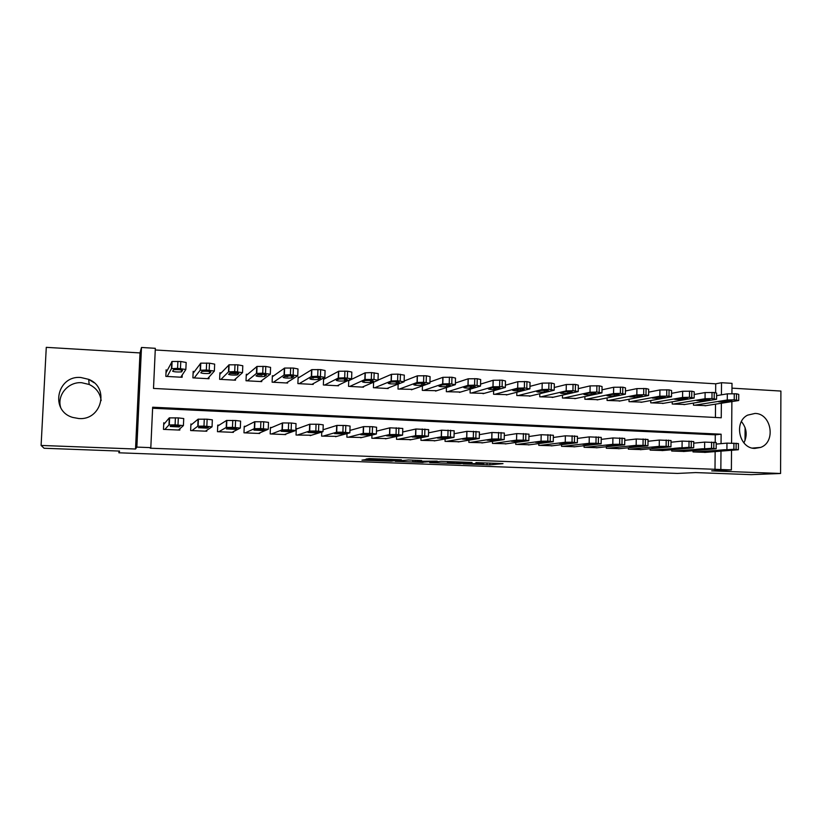<?xml version="1.0" encoding="UTF-8"?>
<svg xmlns="http://www.w3.org/2000/svg" width="822" height="822" viewBox="0 0 822 822"><rect width="100%" height="100%" fill="white"/><g stroke="black" fill="none" stroke-linecap="round" stroke-linejoin="round"><path stroke-width="1.23" d="M463.156 463.865L489.85 464.831L503.013 463.629L475.907 462.581L483.747 463.403L463.156 463.865M60.736 407.62C56.646 395.207 68.216 381.583 81.697 382.713L89.166 384.47C96.164 387.82 100.161 393.183 101.157 400.571M78.83 418.542C101.64 420.535 109.85 387.45 88.694 379.353L80.895 377.514C56.995 375.099 49.577 410.928 72.768 417.432L78.83 418.542M743.91 442.883C747.588 435.29 746.756 428.17 741.423 421.542M754.843 448.411L760.627 447.425C776.215 442.061 771.498 413.435 755.048 413.435L747.609 415.141C733.45 421.953 739.235 448.607 754.843 448.411M365.471 459.611L361.978 460.156L391.282 461.163L401.403 459.796L369.325 458.573L366.119 459.066L367.927 459.231L396.41 459.909L389.71 460.823L365.471 459.611M41.1 445.442L135.527 449.018L139.997 352.926L46.279 347.346L41.1 445.442L44.09 448.257L119.58 451.073L118.882 452.799L677.42 473.431L695.628 472.578L751.195 474.654L780.581 473.482L711.667 470.872L731.385 469.917L150.262 448.216L150.816 447.641L136.863 447.106L141.487 347.47L155.327 348.312L153.509 388.426L721.243 417.782L721.367 403.253M135.527 449.018L136.863 447.106M429.711 462.591L459.837 463.711L472.075 462.457L441.003 461.286L429.711 462.591M423.063 462.426L395.238 461.296L408.339 459.96L421.645 460.556L417.216 461.111L418.871 461.265L437.222 461.121L423.073 462.17M780.581 473.482L780.9 391.056L731.97 388.148M235.77 373.691L229.646 373.352M221.221 372.88L219.895 372.798L219.628 379.322L235.503 380.185L235.554 378.891M261.971 375.161L257.307 374.894M247.597 374.359L246.281 374.277L246.025 380.761L261.725 381.613L261.756 380.555M287.854 376.61L284.618 376.425M273.654 375.818L272.359 375.746L272.113 382.189L287.618 383.031L287.649 382.127M313.439 378.048L311.579 377.945M299.403 377.257L298.129 377.185L297.893 383.597L313.213 384.429L313.244 383.648M324.854 378.685L323.58 378.613L323.365 384.984L338.51 385.806L338.53 385.117M349.997 380.093L349.042 380.041M693.018 450.723L693.008 451.936L705.677 452.347M671.708 449.757L671.687 451.031L684.51 451.442M650.161 448.771L650.14 450.107L663.097 450.518M628.378 447.774L628.357 449.182L641.458 449.593M606.359 446.757L606.328 448.247L619.583 448.648M584.093 445.719L584.062 447.291L597.46 447.702M561.57 444.661L561.539 446.336L575.081 446.736M538.8 443.582L538.77 445.37L552.466 445.76M515.774 442.472L515.733 444.383L529.584 444.774M492.481 441.342L492.44 443.397L506.444 443.777M468.93 440.181L468.869 442.39L483.048 442.76M445.103 438.979L445.041 441.373L459.375 441.743M420.998 437.725L420.926 440.345L435.434 440.695M396.615 436.431L396.533 439.308L411.206 439.636M371.955 435.064L371.852 438.26L386.7 438.568M346.997 433.615L346.884 437.191L361.906 437.479M321.751 432.053L321.618 436.112L336.825 436.369M297.564 428.632L296.28 428.581L296.043 435.023L311.435 435.228M271.712 427.491L270.417 427.44L270.171 433.924L285.727 434.591L285.748 434.067M245.552 426.341L244.237 426.289L243.98 432.814L259.731 433.482L259.752 432.865M219.073 425.18L217.738 425.118L217.47 431.684L233.417 432.362L233.448 431.601M190.92 423.936L190.642 430.543L206.774 431.221L206.815 430.266M714.996 469.804L715.14 451.597M715.222 442.257L715.284 434.828L152.604 408.246M179.874 428.755L179.812 430.081L163.475 429.382L163.773 422.734M715.633 392.628L715.705 383.812L155.255 349.977M715.428 417.484L715.53 404.167M706.098 405.636L693.46 405.174L693.48 403.088M684.993 404.475L672.211 404.013L672.232 401.824M663.652 403.304L650.736 402.842L650.767 400.54M642.085 402.112L629.025 401.66L629.056 399.225M620.271 400.91L607.068 400.458L607.109 397.899M598.221 399.687L584.874 399.245L584.915 396.533M575.934 398.454L562.423 398.023L562.484 395.135M553.381 397.211L539.735 396.79L539.787 393.707M530.591 395.947L516.781 395.536L516.843 392.248M507.534 394.663L493.56 394.272L493.642 390.738M484.209 393.368L470.081 392.988L470.174 389.176M460.628 392.043L446.336 391.693L446.438 387.552M436.77 390.707L422.313 390.378L422.436 385.867M412.634 389.351L398.002 389.053L398.146 384.09M388.22 387.963L388.2 388.518L373.414 387.717L373.589 382.209M363.519 386.556L363.499 387.172L348.538 386.35L348.744 380.185M209.045 377.082L208.973 378.737L192.903 377.863L193.18 371.308M182.217 374.996L182.114 377.277L165.849 376.384L166.136 369.787M118.964 451.052L118.882 452.799M139.997 352.926L141.487 347.47M715.705 383.812L721.521 382.713L732.012 383.35L731.929 393.604M721.048 443.654L721.12 434.201L152.656 407.219L150.816 447.641M720.843 469.516L720.986 451.134M731.878 401.609L731.58 443.017M731.529 450.292L731.385 469.917M721.428 394.848L721.521 382.713M715.284 434.828L721.12 434.201M745.102 427.646L745.02 440.551M88.694 379.384L94.15 382.764M455.542 463.516L468.17 462.426L454.515 462.149L447.456 462.92L455.542 463.516M412.747 461.666L427.183 461.81L412.747 461.666L412.788 460.125M694.508 405.236L727.285 399.985L734.221 399.831L738.711 400.52L705.04 405.801M716.599 395.659L727.326 393.841L736.471 393.8L738.752 394.385L738.711 400.222M724.798 400.807L718.634 401.804L725.877 402.133L732.125 401.136L724.798 400.807M694.066 451.977L733.871 449.285L738.382 449.737L704.629 452.429M738.382 449.562L738.423 443.561L726.956 443.12L716.198 444.096M724.418 449.747L731.775 450.024L718.243 450.261L724.418 449.747M673.28 404.075L705.06 398.732L711.975 398.578L716.568 399.287L683.925 404.65M694.2 394.498L705.112 392.556L714.256 392.505L716.62 393.122L716.568 398.978M702.728 399.564L696.779 400.581L704.074 400.91L710.105 399.913L702.728 399.564M651.815 402.903L682.579 397.458L689.473 397.303L694.169 398.033L662.573 403.489M671.553 393.327L682.65 391.251L691.795 391.2L694.23 391.837L694.169 397.714M680.411 398.321L674.677 399.338L682.013 399.687L687.829 398.67L680.411 398.321M630.114 401.722L659.84 396.183L668.995 396.142L671.512 396.769L640.996 402.307M648.64 392.156L659.922 389.936L669.067 389.885L671.584 390.532L671.512 396.44M657.836 397.047L652.319 398.074L659.706 398.434L665.296 397.406L657.836 397.047M608.177 400.52L636.834 394.879L643.677 394.714L648.599 395.485L619.172 401.126M625.46 390.984L636.927 388.601L646.071 388.549L648.671 389.217L648.599 395.156M634.995 395.772L629.703 396.81L637.132 397.18L642.506 396.142C641.879 395.588 639.382 395.464 634.995 395.772M672.766 451.073L711.554 448.309L716.168 448.771L683.442 451.525M716.168 448.596L716.219 442.565L704.67 442.102L693.737 443.161M702.286 448.781L709.674 449.069L696.316 449.305L702.286 448.781M651.23 450.158L688.97 447.322L693.367 447.836L662.018 450.61M693.686 447.62L693.747 441.558L682.126 441.085L671.009 442.226M679.886 447.815L687.326 448.093L681.5 448.627L674.143 448.339L679.886 447.815M629.457 449.223L659.244 446.346L666.128 446.325L670.958 446.808L640.369 449.696M670.958 446.623L671.029 440.541L659.316 440.058L648.013 441.28M657.24 446.829L664.721 447.117L659.11 447.651L651.712 447.363L657.24 446.829M607.437 448.288L636.156 445.339L645.342 445.411L647.736 445.843L618.473 448.761M647.962 445.627L648.034 439.503L636.249 439.01L624.751 440.325M634.317 445.832L641.848 446.13L636.475 446.675L629.015 446.377L634.317 445.832M585.983 399.307L613.561 393.574L620.374 393.399L625.408 394.19L597.111 399.913M602.002 389.823L613.664 387.254L622.809 387.193L625.501 387.881L625.419 393.851M611.897 394.468L606.831 395.526C607.489 396.07 609.975 396.204 614.311 395.906L619.449 394.858C618.802 394.293 616.284 394.159 611.897 394.468M585.182 447.343L612.801 444.322L619.634 444.291L624.689 444.805L596.34 447.815M624.689 444.61L624.782 438.465L612.904 437.951L601.221 439.38M611.136 444.825L618.719 445.123L613.572 445.678L606.061 445.37L611.136 444.825M563.553 398.084L590.011 392.248L596.793 392.063L601.951 392.875L574.804 398.701M578.267 388.652L590.124 385.888L599.269 385.826L602.053 386.535L601.961 392.536M588.521 393.163L583.692 394.221C584.38 394.786 586.887 394.92 591.224 394.622L596.135 393.553C595.457 392.978 592.919 392.844 588.521 393.163M562.669 446.387L589.168 443.284L595.971 443.253L601.149 443.788L573.962 446.86M601.149 443.582L601.252 437.407L589.271 436.883L577.404 438.424M587.679 443.798L595.313 444.116L590.402 444.681L582.839 444.363L587.679 443.798M540.876 396.851L566.183 390.902L572.934 390.717L578.226 391.549L552.25 397.468M554.264 387.501L566.307 384.511L575.441 384.439L578.328 385.179L578.226 391.2M564.878 391.827L560.275 392.906C560.994 393.491 563.522 393.625 567.868 393.317L572.533 392.238C571.824 391.652 569.276 391.508 564.878 391.827M539.91 445.411L565.259 442.246L572.02 442.205L577.332 442.75L551.326 445.904M577.342 442.544L577.445 436.338L565.372 435.804L553.309 437.479M563.943 442.77L571.639 443.089L566.954 443.664L559.35 443.346L563.943 442.77M517.932 395.598L542.068 389.536L548.788 389.351L554.213 390.214L529.43 396.225M516.904 389.823L520.305 388.919M529.964 386.361L542.201 383.114L551.336 383.042L554.326 383.802L554.213 389.854M540.948 390.491L536.591 391.57C537.341 392.166 539.89 392.31 544.236 391.991L548.664 390.912C547.914 390.306 545.346 390.162 540.948 390.491M516.884 444.435L541.051 441.188L547.791 441.147L553.237 441.712L528.433 444.928M553.237 441.496L553.36 435.249L541.184 434.715L528.926 436.533M539.931 441.722L547.678 442.051L543.239 442.637L535.574 442.308L539.931 441.722M494.731 394.334L517.685 388.159L524.354 387.974L529.913 388.857L506.362 394.961M493.693 388.549L496.159 387.85M505.407 385.22L517.809 381.696L526.943 381.624L530.046 382.405L529.913 388.487M516.73 389.125L512.609 390.234C513.421 390.84 515.99 390.984 520.316 390.666L524.508 389.566C523.737 388.95 521.148 388.796 516.74 389.125L516.73 389.125M520.316 390.666L520.357 388.919L520.316 390.666M493.611 443.438L516.555 440.119L525.731 440.181L528.844 440.654L505.283 443.942M528.844 440.438L528.978 434.16L516.699 433.605L504.287 435.598M515.63 440.664L523.439 441.003L519.237 441.599L511.5 441.26L515.63 440.664M471.263 393.05L492.974 386.772L502.108 386.71L505.355 387.47L483.028 393.697M470.225 387.265L471.674 386.823M480.551 384.11L493.179 380.247L502.252 380.185L505.499 380.987L505.366 387.121M492.224 387.758L488.319 388.878C489.213 389.484 491.803 389.638 496.098 389.32L500.105 388.2C499.252 387.573 496.642 387.419 492.265 387.737L492.224 387.758M470.061 442.442L491.772 439.03L498.44 438.989L504.205 439.575L481.867 442.945M504.205 439.369L504.348 433.04L491.977 432.475L479.349 434.663M491.032 439.595L498.933 439.945L494.926 440.551L487.127 440.202L491.032 439.595M447.528 391.755L468.067 385.333L474.582 385.158L480.51 386.073L459.426 392.402M455.398 383.021L468.221 378.788L477.263 378.737L480.665 379.538L480.521 385.734M467.43 386.361L463.752 387.501C464.718 388.118 467.328 388.272 471.581 387.963L475.393 386.813C474.469 386.176 471.838 386.021 467.492 386.34L467.43 386.361M446.233 441.424L466.762 437.921L473.308 437.89L479.257 438.486L458.183 441.938M479.267 438.29L479.411 431.92L466.927 431.334L454.104 433.749M466.136 438.516L474.14 438.866L470.328 439.493L462.457 439.133L466.136 438.516M423.515 390.45L442.791 383.895L449.244 383.72L455.357 384.655L435.557 391.097M429.927 381.983L442.966 377.308L451.956 377.267L455.522 378.089L455.367 384.336M442.328 384.953L438.876 386.114C439.924 386.741 442.565 386.895 446.778 386.587L450.394 385.405C449.377 384.768 446.726 384.614 442.421 384.922L442.328 384.953M422.138 440.397L441.404 436.811L447.867 436.78L454.011 437.386L434.222 440.911M454.021 437.201L454.176 430.779L441.578 430.173L428.55 432.855M440.941 437.417L449.038 437.766L445.432 438.414L437.499 438.054L440.941 437.417M399.225 389.125L417.052 382.487L423.587 382.271L429.896 383.216L411.411 389.782M404.147 381.007L417.391 375.818L426.351 375.777L430.07 376.61L429.906 382.918M416.918 383.525L413.702 384.706C414.833 385.333 417.494 385.497 421.676 385.199L425.077 383.987C423.988 383.35 421.306 383.175 417.042 383.494L416.918 383.525M374.647 387.779L391.303 380.966L397.612 380.802L404.116 381.768L386.977 388.457M378.099 380.083L391.498 374.298L397.807 374.123L404.311 375.12L404.126 381.49M391.19 382.086L388.22 383.288C389.443 383.925 392.125 384.09 396.276 383.792L399.461 382.549C398.28 381.901 395.577 381.737 391.344 382.035L391.19 382.086M349.792 386.422L365.071 379.476L373.959 379.466L378.028 380.288L362.255 387.1M348.723 380.709L365.071 372.839L371.523 372.592L378.233 373.609L378.028 380.041M365.153 380.617L362.43 381.85C363.735 382.487 366.437 382.662 370.568 382.364L373.517 381.089C372.263 380.442 369.53 380.267 365.328 380.565L365.153 380.617M324.628 385.045L338.263 378.048L344.685 377.812L351.6 378.798L337.246 385.734M323.56 379.384L338.736 371.215L347.583 371.205L351.816 372.078L351.611 378.572M338.787 379.137L336.321 380.391C337.708 381.038 340.452 381.213 344.541 380.925L347.264 379.62C345.918 378.963 343.154 378.778 338.983 379.076L338.787 379.137M299.177 383.658L311.343 376.527L317.713 376.291L324.844 377.298L311.939 384.357M298.088 378.069L311.846 369.643L320.662 369.633L325.08 370.527L324.854 377.082M312.093 377.647L309.894 378.921C311.363 379.569 314.127 379.743 318.196 379.466L320.672 378.12C319.234 377.462 316.449 377.277 312.309 377.565L312.093 377.647M273.418 382.261L284.073 374.996L290.402 374.75L297.749 375.767L286.333 382.96M272.318 376.774L284.618 368.05L293.403 368.05L297.996 368.955L297.759 375.582M285.07 376.127L283.128 377.421C284.689 378.079 287.495 378.264 291.522 377.986L293.752 376.61C292.221 375.952 289.406 375.757 285.296 376.044L285.07 376.127M247.34 380.833L256.464 373.435L262.742 373.188L270.315 374.216L260.42 381.542M246.24 375.51L257.039 366.437L265.783 366.448L270.572 367.362L270.315 374.061M257.697 374.585L256.032 375.911C257.687 376.568 260.512 376.764 264.52 376.486L266.492 375.089C264.869 374.411 262.013 374.216 257.933 374.493L257.697 374.585M220.954 379.394L228.495 371.863L234.722 371.606L242.521 372.654L234.188 380.113M219.834 374.339L229.091 364.804L237.815 364.824L242.798 365.759L242.531 372.52M229.975 373.034L228.598 374.38C230.345 375.048 233.201 375.243 237.178 374.976L238.883 373.537C237.168 372.859 234.28 372.654 230.222 372.931L229.975 373.034M194.239 377.935L200.157 370.26L206.332 369.992L214.367 371.061L207.637 378.665M193.098 373.332L200.784 363.149L209.487 363.18L214.655 364.125L214.378 370.958M201.893 371.462L200.804 372.828C202.644 373.496 205.541 373.702 209.487 373.435L210.915 371.965C209.107 371.287 206.188 371.071 202.15 371.349L201.893 371.462M167.205 376.466L171.459 368.646L177.583 368.369L185.854 369.458L180.768 377.206M166.013 372.736L172.106 361.475L180.778 361.505L186.162 362.471L185.854 369.376M173.452 369.859L172.661 371.256C174.603 371.934 177.531 372.14 181.457 371.883L182.597 370.373C180.686 369.684 177.727 369.479 173.719 369.736L173.452 369.859M397.756 439.359L415.716 435.681L422.107 435.65L428.457 436.266L409.983 439.883M428.457 436.102L428.632 429.618L415.901 429.002L402.667 431.992M415.439 436.307L423.628 436.667L420.237 437.335L412.223 436.965L415.439 436.307M373.096 438.311L389.515 434.571L396.04 434.509L402.575 435.146L385.467 438.835M402.585 434.982L402.77 428.447L389.905 427.82L376.466 431.18M389.618 435.187L397.91 435.547L394.735 436.235L386.648 435.855L389.618 435.187M348.138 437.242L363.375 433.379L372.284 433.471L376.384 433.995L360.653 437.777M376.384 433.852L376.589 427.265L372.5 426.7L363.591 426.618L349.925 430.43M363.468 434.047L371.873 434.417L368.924 435.115L360.755 434.735L363.468 434.047M322.882 436.174L336.712 432.208L342.897 432.187L349.853 432.845L335.551 436.708M349.853 432.711L350.069 426.063L345.805 425.498L336.938 425.406L323.056 429.783M336.999 432.896L345.507 433.266L342.795 433.995L334.544 433.595L336.999 432.896M297.328 435.085L309.432 431.077L315.823 431.005L322.984 431.673L310.151 435.629M322.995 431.55L323.221 424.851L318.782 424.265L309.668 424.234L296.259 429.115M310.202 431.735L318.813 432.105L316.347 432.855L308.014 432.444L310.202 431.735M271.466 433.985L282.049 429.885L288.399 429.803L295.786 430.481L284.443 434.53M295.786 430.379L296.033 423.618L291.399 423.032L282.593 422.929L270.387 428.057M283.066 430.553L291.789 430.934L289.57 431.704L281.145 431.283L283.066 430.553M245.295 432.865L254.327 428.673L260.615 428.591L268.229 429.279L258.427 433.43M268.239 429.187L268.496 422.374L263.677 421.768L254.594 421.748L244.206 427.029M255.58 429.351L264.417 429.742L262.454 430.533L253.936 430.101L255.58 429.351M218.806 431.735L226.235 427.45L232.482 427.358L240.322 428.057L232.092 432.3M240.332 427.985L240.599 421.111L235.585 420.494L226.523 420.474L217.707 426.043M227.745 428.139L236.685 428.529L235 429.351L226.379 428.909L227.745 428.139M191.988 430.594L197.783 426.207L203.979 426.115L212.055 426.824L205.438 431.17M212.055 426.762L212.343 419.837L207.134 419.21L198.081 419.189L190.868 425.149M199.541 426.916L208.603 427.306L207.206 428.149L198.482 427.707L199.541 426.916M164.842 429.444L168.962 424.943L175.096 424.851L183.419 425.58L178.456 430.019M183.419 425.529L183.727 418.542L178.312 417.905L169.27 417.884L163.691 424.512M170.986 425.673L180.162 426.073L179.052 426.937L170.216 426.474L170.986 425.673M489.891 463.033L489.85 464.831M487.056 462.93L487.014 464.82M447.487 461.44L447.456 462.92M417.237 460.289L417.216 461.111M415.223 460.217L415.192 461.358L415.264 460.217M382.435 458.974L382.415 459.683M379.61 458.871L379.579 459.673M391.344 460.608L391.323 461.152M727.285 399.985L727.326 393.841M736.43 399.954L736.471 393.8M734.221 399.831L734.262 393.676M725.898 400.694L725.877 402.133M726.956 443.12L726.915 449.295M733.912 443.089L733.871 449.285M736.132 443.192L736.091 449.387M725.518 450.528L725.528 449.696M705.06 398.732L705.112 392.556M714.205 398.701L714.256 392.505M711.975 398.578L712.027 392.382M704.084 399.441L704.074 400.91M682.579 397.458L682.65 391.251M691.734 397.427L691.795 391.2M689.473 397.303L689.535 391.077M682.024 398.167L682.013 399.687M659.84 396.183L659.922 389.936M668.995 396.142L669.067 389.885M666.704 396.019L666.776 389.751M659.717 396.882L659.706 398.434M636.834 394.879L636.927 388.601M645.989 394.848L646.071 388.549M643.677 394.714L643.76 388.416M637.163 395.588L637.132 397.18M704.67 442.102L704.618 448.319M711.605 442.072L711.554 448.309M713.845 442.174L713.794 448.411M703.632 449.583L703.642 448.73M682.126 441.085L682.065 447.343M689.031 441.054L688.97 447.322M691.302 441.157L691.24 447.425M681.5 448.627L681.51 447.743M659.316 440.058L659.244 446.346M666.2 440.017L666.128 446.325M668.492 440.119L668.42 446.428M659.11 447.651L659.121 446.757M636.249 439.01L636.156 445.339M643.102 438.969L643.02 445.319M645.424 439.071L645.342 445.411M636.475 446.675L636.485 445.75M613.561 393.574L613.664 387.254M622.716 393.533L622.809 387.193M620.374 393.399L620.466 387.059M614.332 394.283L614.311 395.906M612.904 437.951L612.801 444.322M619.726 437.91L619.634 444.291M622.069 438.013L621.977 444.394M613.572 445.678L613.582 444.743M590.011 392.248L590.124 385.888M599.166 392.197L599.269 385.826M596.793 392.063L596.895 385.693M591.254 392.967L591.224 394.622M589.271 436.883L589.168 443.284M596.073 436.842L595.971 443.253M598.447 436.944L598.344 443.356M590.402 444.681L590.412 443.716M566.183 390.902L566.307 384.511M575.328 390.851L575.441 384.439M572.934 390.717L573.047 384.306M567.889 391.632L567.868 393.317M565.372 435.804L565.259 442.246M572.133 435.752L572.02 442.205M574.547 435.865L574.434 442.318M566.954 443.664L566.975 442.688M542.068 389.536L542.201 383.114M551.213 389.484L551.336 383.042M548.788 389.351L548.911 382.898M544.267 390.286L544.236 391.991M541.184 434.715L541.051 441.188M547.914 434.653L547.791 441.147M550.35 434.766L550.226 441.26M543.239 442.637L543.26 441.64M517.665 388.169L517.809 381.696L517.685 388.159M526.81 388.107L526.943 381.624M524.354 387.974L524.487 381.48M516.699 433.605L516.555 440.119L516.719 433.605M523.398 433.543L523.265 440.078M525.864 433.656L525.731 440.181M519.237 441.599L519.268 440.582L519.237 441.599M492.974 386.772L493.118 380.267M502.108 386.71L502.252 380.185M499.622 386.576L499.766 380.041M496.169 387.542L496.128 389.309M491.916 432.485L491.772 439.03M498.584 432.423L498.44 438.989M501.081 432.536L500.937 439.102M494.947 439.523L494.926 440.551L494.978 439.523M467.975 385.364L468.129 378.819M477.099 385.302L477.263 378.737M474.582 385.158L474.746 378.593M471.684 386.155L471.643 387.943M466.834 431.345L466.67 437.941M473.462 431.283L473.308 437.89M475.989 431.396L475.835 438.003M470.39 439.482L470.41 438.445M442.668 383.936L442.842 377.349M451.792 383.864L451.956 377.267M449.244 383.72L449.408 377.123M446.911 384.758L446.87 386.566M441.445 430.194L441.27 436.831M448.041 430.132L447.867 436.78M450.6 430.245L450.425 436.893M445.514 438.403L445.545 437.355M417.052 382.487L417.237 375.87M426.166 382.425L426.351 375.777M423.587 382.271L423.772 375.633M421.84 383.34L421.789 385.158M391.118 381.028L391.313 374.359M400.222 380.956L400.417 374.267M397.612 380.802L397.807 374.123M396.461 381.911L396.41 383.751M364.855 379.548L365.071 372.839M373.959 379.466L374.164 372.746M371.308 379.322L371.523 372.592M370.784 380.473L370.722 382.312M338.263 378.048L338.489 371.297M347.357 377.966L347.583 371.205M344.685 377.812L344.901 371.051M344.778 379.024L344.716 380.863M311.343 376.527L311.579 369.746M320.426 376.445L320.662 369.633M317.713 376.291L317.95 369.479M318.453 377.555L318.391 379.394M284.073 374.996L284.33 368.164M293.146 374.904L293.403 368.05M290.402 374.75L290.649 367.896M291.8 376.075L291.728 377.904M256.464 373.435L256.731 366.561M265.527 373.342L265.783 366.448M262.742 373.188L263.009 366.283M264.818 374.575L264.746 376.394M228.495 371.863L228.773 364.947M237.537 371.76L237.815 364.824M234.722 371.606L235 364.66M237.486 373.075L237.414 374.873M200.157 370.26L200.455 363.303M209.189 370.157L209.487 363.18M206.332 369.992L206.63 363.016M209.816 371.554L209.733 373.332M171.459 368.646L171.767 361.639M180.47 368.533L180.778 361.505M177.583 368.369L177.891 361.341M181.785 370.023L181.703 371.77M415.747 429.033L415.552 435.711M422.292 428.961L422.107 435.65M424.882 429.074L424.707 435.763M420.35 437.314L420.371 436.256M389.72 427.861L389.515 434.571M396.235 427.779L396.04 434.509M398.855 427.902L398.66 434.633M394.868 436.205L394.899 435.146M363.365 426.669L363.16 433.42M369.838 426.587L369.633 433.358M372.5 426.7L372.284 433.471M369.078 435.095L369.109 434.026M336.691 425.457L336.465 432.259M343.123 425.375L342.897 432.187M345.805 425.498L345.589 432.31M342.969 433.965L343.01 432.896M309.668 424.234L309.432 431.077M316.059 424.142L315.823 431.005M318.782 424.265L318.546 431.129M316.542 432.814L316.573 431.745M282.306 423.001L282.049 429.885M288.645 422.898L288.399 429.803M291.399 423.032L291.152 429.927M289.776 431.653L289.817 430.594M254.594 421.748L254.327 428.673M260.882 421.645L260.615 428.591M263.677 421.768L263.41 428.714M262.68 430.481L262.721 429.423M226.523 420.474L226.235 427.45M232.76 420.371L232.482 427.358M235.585 420.494L235.308 427.491M235.236 429.29L235.277 428.252M198.081 419.189L197.783 426.207M204.277 419.076L203.979 426.115M207.134 419.21L206.846 426.238M207.452 428.087L207.493 427.06M169.27 417.884L168.962 424.943M175.405 417.771L175.096 424.851M178.312 417.905L178.004 424.984M179.299 426.875L179.34 425.858M88.694 379.353L89.166 384.47M760.627 447.425L752.387 448.082M382.384 458.974L382.364 459.693M391.293 460.608L391.282 461.163M493.025 386.761L493.179 380.247M496.139 387.542L496.098 389.32M491.977 432.475L491.823 439.03M468.067 385.333L468.221 378.788M471.633 386.155L471.581 387.963M466.927 431.334L466.762 437.921M470.328 439.493L470.348 438.445M442.791 383.895L442.966 377.308M446.829 384.758L446.778 386.587M441.578 430.173L441.404 436.811M445.432 438.414L445.462 437.355M417.206 382.446L417.391 375.818M421.727 383.34L421.676 385.199M391.303 380.966L391.498 374.298M396.327 381.911L396.276 383.792M365.071 379.476L365.287 372.767M370.619 380.463L370.568 382.364M338.51 377.966L338.736 371.215M344.603 379.004L344.541 380.925M311.61 376.435L311.846 369.643M318.258 377.534L318.196 379.466M284.361 374.883L284.618 368.05M291.594 376.044L291.522 377.986M256.772 373.322L257.039 366.437M264.592 374.555L264.52 376.486M228.814 371.729L229.091 364.804M237.25 373.034L237.178 374.976M200.496 370.116L200.784 363.149M209.569 371.513L209.487 373.435M171.798 368.482L172.106 361.475M181.539 369.982L181.457 371.883M415.901 429.002L415.716 435.681M420.237 437.335L420.268 436.256M389.905 427.82L389.71 434.54M394.735 436.235L394.766 435.136M363.591 426.618L363.375 433.379M368.924 435.115L368.955 434.016M336.938 425.406L336.712 432.208M342.795 433.995L342.836 432.886M309.935 424.183L309.699 431.026M316.347 432.855L316.388 431.735M282.593 422.929L282.336 429.824M289.57 431.704L289.611 430.574M254.892 421.676L254.625 428.601M262.454 430.533L262.495 429.403M226.841 420.391L226.553 427.368M235 429.351L235.051 428.231M198.41 419.097L198.112 426.125M207.206 428.149L207.247 427.039M169.609 417.792L169.301 424.861M179.052 426.937L179.093 425.837"/></g></svg>
